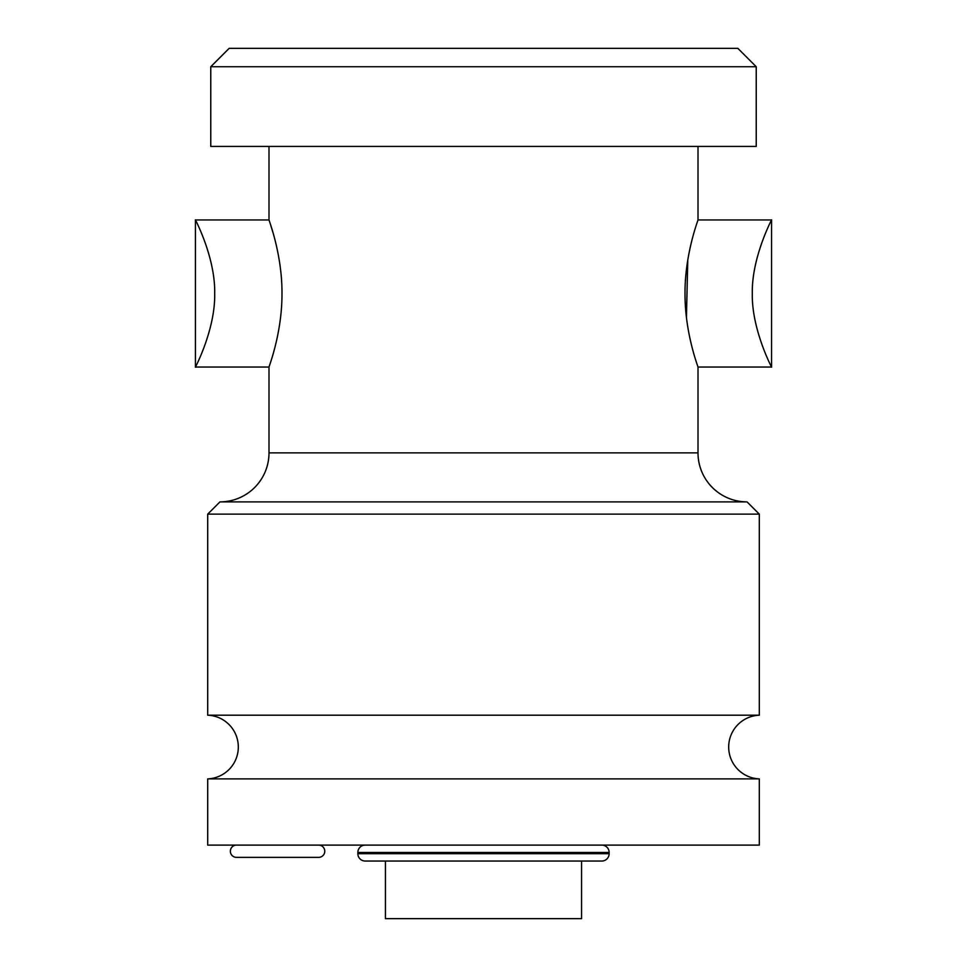 <?xml version="1.0" encoding="UTF-8"?>
<svg xmlns="http://www.w3.org/2000/svg" width="967" height="967" viewBox="0 0 967 967"><rect width="100%" height="100%" fill="white"/><g stroke="black" fill="none" stroke-linecap="round" stroke-linejoin="round"><path stroke-width="1.45" d="M385.434 918.65L581.566 918.65L581.566 861.041L581.566 918.65L385.434 918.65L385.434 861.041L385.434 918.65M207.7 845.098L759.3 845.098L759.3 778.882L759.3 845.098L207.7 845.098L207.7 778.882L207.7 845.098M207.7 778.882L759.3 778.882A31.875 31.875 0 0 1 728.683 747.044A31.875 31.875 0 0 1 759.3 715.193L207.7 715.193A31.875 31.875 0 0 1 238.317 747.044A31.875 31.875 0 0 1 207.7 778.882L759.3 778.882A31.875 31.875 0 0 1 728.683 747.044A31.875 31.875 0 0 1 759.3 715.193L759.3 514.142L759.3 715.193L207.7 715.193L207.7 514.142L207.7 715.193A31.875 31.875 0 0 1 238.317 747.044A31.875 31.875 0 0 1 207.7 778.882M207.7 514.142L759.3 514.142L207.7 514.142L219.956 501.885L747.044 501.885L759.3 514.142L747.044 501.885A49.027 49.027 0 0 1 698.005 452.858A49.027 49.027 0 0 0 747.044 501.885L219.956 501.885L207.7 514.142M219.956 501.885A49.027 49.027 0 0 0 268.995 452.858A49.027 49.027 0 0 1 219.956 501.885M268.995 367.049L268.995 452.858L698.005 452.858L698.005 367.049L771.557 367.049C772.971 369.853 751.504 330.194 752.314 293.509C751.504 256.811 772.971 217.152 771.557 219.956L698.005 219.956L698.005 146.416L698.005 219.956C698.476 219.207 684.721 253.946 685.011 293.799C684.902 333.796 698.476 367.714 698.005 367.049L698.005 452.858L268.995 452.858L268.995 367.049C268.512 367.738 282.11 333.724 281.989 293.75C282.267 253.91 268.524 219.207 268.995 219.956L268.995 146.416L268.995 219.956C268.524 219.207 282.267 253.91 281.989 293.75C282.11 333.724 268.512 367.738 268.995 367.049L195.443 367.049C194.029 369.853 215.496 330.194 214.686 293.509C215.496 256.811 194.029 217.152 195.443 219.956L268.995 219.956L195.443 219.956C194.029 217.152 215.496 256.811 214.686 293.509C215.496 330.194 194.029 369.853 195.443 367.049L268.995 367.049L269.491 365.586M268.995 219.956L269.491 221.419M270.458 224.368L272.948 232.467M698.005 367.049C698.476 367.714 684.902 333.796 685.011 293.799C684.721 253.946 698.476 219.207 698.005 219.956L771.557 219.956C772.971 217.152 751.504 256.811 752.314 293.509C751.504 330.194 772.971 369.853 771.557 367.049L698.005 367.049L697.521 365.599M686.437 317.539L687.779 259.942L686.401 317.273M210.77 146.416L756.23 146.416L756.23 66.735L756.23 146.416L210.77 146.416L210.77 66.735L210.77 146.416M210.77 66.735L756.23 66.735L210.77 66.735L229.155 48.35L737.845 48.35L756.23 66.735L737.845 48.35L229.155 48.35L210.77 66.735M236.504 857.366L318.639 857.366L236.504 857.366A6.128 6.128 0 0 1 230.376 851.238A6.128 6.128 0 0 1 236.504 845.098A6.128 6.128 0 0 0 230.376 851.238A6.128 6.128 0 0 0 236.504 857.366M318.639 845.098A6.128 6.128 0 0 1 324.767 851.238A6.128 6.128 0 0 1 318.639 857.366A6.128 6.128 0 0 0 324.767 851.238A6.128 6.128 0 0 0 318.639 845.098M601.788 845.098A7.349 7.349 0 0 1 609.137 852.459L357.863 852.459A7.349 7.349 0 0 1 365.212 845.098A7.349 7.349 0 0 0 357.863 852.459L357.863 853.68L357.863 852.459L609.137 852.459A7.349 7.349 0 0 0 601.788 845.098M609.137 853.68L609.137 852.459L609.137 853.68L357.863 853.68L609.137 853.68A7.349 7.349 0 0 1 601.788 861.041L365.212 861.041A7.349 7.349 0 0 1 357.863 853.68A7.349 7.349 0 0 0 365.212 861.041L601.788 861.041A7.349 7.349 0 0 0 609.137 853.68M195.443 219.956L195.443 367.049M771.557 367.049L771.557 219.956"/></g></svg>
